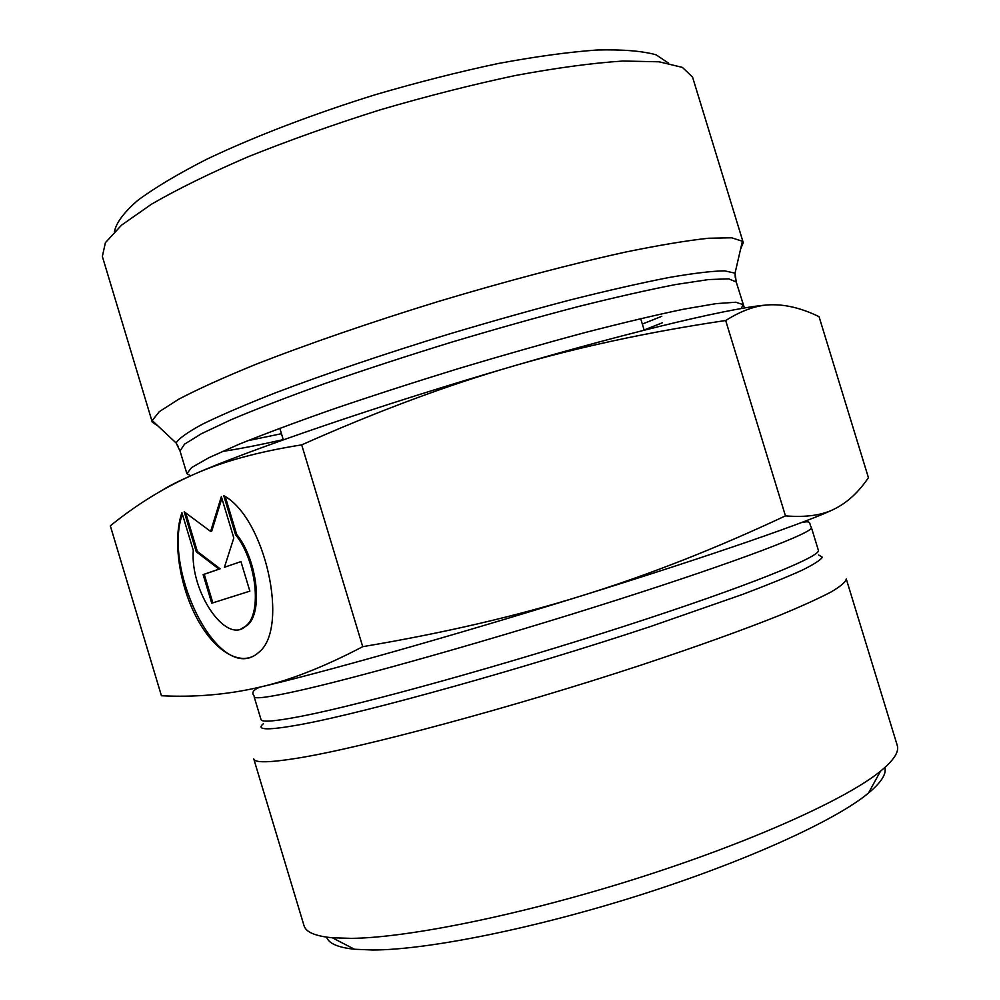 <?xml version="1.0" encoding="UTF-8"?>
<svg xmlns="http://www.w3.org/2000/svg" width="1000" height="1000" viewBox="0 0 1000 1000"><rect width="100%" height="100%" fill="white"/><g stroke="black" fill="none" stroke-linecap="round" stroke-linejoin="round"><path stroke-width="1.5" d="M223.75 495.637C265.3 517.7 289.725 628.538 258.788 652.312C242.225 667.975 215.188 652.3 197.275 618.95C179.25 585.737 172.425 539.65 181.938 512.675L193.275 550.3C190.037 592.225 226.775 645.95 246.175 625.688C262.238 612.875 256.312 560.163 235.538 534.7L223.75 495.637M182.413 514.25C163.375 566.175 212.375 671.425 250.575 657.45M225.263 496.613L236.663 534.4C257.438 559.837 263.35 612.525 247.288 625.35L240.987 628.913M235.538 534.7L236.663 534.4M240.95 561.6L249.862 591.15L211.737 603.188L203.125 574.6L219.025 569.138L196.238 551.737L184.188 511.763L210.625 531.425L221.35 496.625L233.812 537.962L224.425 567.275L240.95 561.6L224.425 567.275M221.863 498.325L211.737 531.112L210.625 531.425M185.725 512.9L197.338 551.438L220.125 568.812L204.225 574.288L212.825 602.837M196.238 551.737L197.338 551.438M219.025 569.138L220.125 568.812M203.125 574.6L204.225 574.288M162.688 489.988C168.775 486.05 179.05 480.9 193.487 474.562C248.725 450 382.275 404.225 512.337 366.362C637.962 329.588 739.562 306 769.35 304.875M740.562 249.237L743.263 242.662L742.412 241.225L731.587 237.787L708.4 238.25C686.85 240.575 659.312 245.162 625.812 252.013C571.875 263.837 506.362 281.075 438.375 301.475C370.525 322.337 306.5 344.462 255.1 364.637C223.45 377.587 198.025 389.1 178.812 399.15L159.288 411.662L152.2 420.55L152.3 422.212L158.2 426.175M835.138 508.625C812.75 520.212 712.325 555.25 582.1 595.65C647.463 575.388 715.25 548.8 785.45 515.875C806.287 517.562 822.85 515.15 835.138 508.625C847.712 502.225 858.812 491.912 868.425 477.675L819.05 316.675C802.625 308.675 787.163 304.7 772.675 304.762C758.363 304.587 742.688 309.837 725.675 320.513C649.013 331.887 577.9 347.175 512.337 366.362C446.887 385.337 376.675 411.512 301.7 444.875C258.337 451.7 222.262 461.6 193.487 474.562C164.2 487.5 136.488 504.6 110.325 525.837L161.438 695.75C194.525 697.387 226.625 694.688 257.725 687.625C288.45 680.9 323.45 667.25 362.725 646.675C443.812 633.038 516.938 616.025 582.1 595.65C452.525 635.975 316.45 674.3 257.725 687.625M301.7 444.875L362.725 646.675M152.3 422.212L102.35 256.45L105.4 242.688L121.6 225.113L151.375 204.262C177.787 188.988 210.188 173.1 248.588 156.575C289.75 140.087 333.6 124.513 380.15 109.838C427 96.137 472.113 84.688 515.475 75.487C556.575 67.862 592.35 63.038 622.788 61.037L659.125 61.8L682.375 67.387L692.562 77.138L743.263 242.662M668.625 63.212L656.125 54.825C642.275 50.963 622.587 49.35 597.062 50C568.375 52.075 535.275 56.6 497.762 63.6C458.4 71.963 417.663 82.312 375.525 94.637C312.663 114.188 253.8 136.8 206.812 159.2C177.925 173.925 154.838 187.712 137.55 200.538C123.825 212.537 116.137 222.887 114.488 231.562M297.038 758.25C361.488 747.975 511.825 707.725 641.85 664.837C696.825 646.55 742.725 630.062 779.525 615.375C801.475 606.287 818.675 598.475 831.125 591.95C840.812 586.213 845.85 581.875 846.263 578.938L897.262 745.462C899.325 751.787 893.725 760.375 880.475 771.225C846.325 799.137 750.713 842.375 636.8 878.475C522.925 914.587 408.363 937.812 351.375 938.363L332.312 937.775C315.262 936.125 305.837 932.1 304.037 925.7L253.775 758.95C254.75 762.938 269.175 762.7 297.038 758.25M326.613 937.125C328.675 943.45 337.962 947.5 354.475 949.25L372.7 950C427.05 949.963 534.163 928.675 640.238 894.975C746.363 861.275 835.8 820.288 868.45 793.1C881.2 782.45 886.663 773.925 884.862 767.525M725.675 320.513L785.45 515.875M741.137 308.55L743.162 304.662L735.837 302.225L716.05 303.637L683.688 309.188C656.112 314.938 623.325 322.7 585.325 332.488C545.037 343.3 502.85 355.3 458.738 368.512C414.738 382.062 373 395.562 333.525 409C296.488 422 264.925 433.787 238.812 444.35L208.837 457.738L191.6 467.575L186.875 473.675L190.725 475.788M662.463 322.75L644.137 329.975M283.25 439.625C259.488 444.975 239.112 448.938 222.138 451.512M186.875 473.675L180.025 450.975L184.537 444.162L201.562 433.638L231.337 419.6C257.325 408.638 288.788 396.525 325.725 383.263C365.138 369.613 406.825 355.988 450.812 342.413C494.913 329.225 537.137 317.35 577.475 306.775C615.562 297.25 648.438 289.812 676.125 284.462L708.688 279.55L728.688 278.837L736.225 281.988L744.425 308M735.275 277.538L735.037 273.163L724.587 270.85C712.013 271.038 693.438 273.263 668.838 277.525C640.95 283 608.375 290.4 571.125 299.725C531.862 310.025 490.925 321.55 448.338 334.275C384.6 353.837 324.275 374.312 275.55 392.788C245.463 404.613 221.163 415.05 202.625 424.1C187.688 432.163 178.85 438.462 176.1 442.975L178.337 446.75M247.625 440.737L281.45 433.7M642.325 324.062L661.8 316.312M263.387 723.688C255.275 730.362 268.35 730.525 302.638 724.175C367.663 712 524.138 668.45 650.138 626.65L742.95 594.275C767.575 584.938 787.262 576.938 802.013 570.25C813.8 564.412 820.588 560.075 822.362 557.225L818.662 554.987M302.113 716.112C275.4 721.325 261.688 722.475 261.012 719.562L254.137 696.775C254.638 699.087 268.163 697.35 294.7 691.575C355.25 678.413 495.562 638.787 617.35 599.862C739.362 560.913 814.412 532.087 811.375 527.475L818.35 550.237C821.787 556.213 747.175 586.5 625.288 625.925C503.612 665.312 363.05 704.225 302.113 716.112M246.175 625.688L247.288 625.35M742.412 241.225L735.037 273.163L736.225 281.988M152.2 420.55L176.1 442.975L180.025 450.975M259.862 687.138C246.812 692.387 256.525 696.963 254.137 696.775M811.375 527.475C808.675 523.488 812.337 520.212 801.25 522.65M279.812 428.263L283.312 439.85M640.675 318.625L644.2 330.2M868.45 793.1L880.475 771.225M354.475 949.25L332.312 937.775"/></g></svg>
